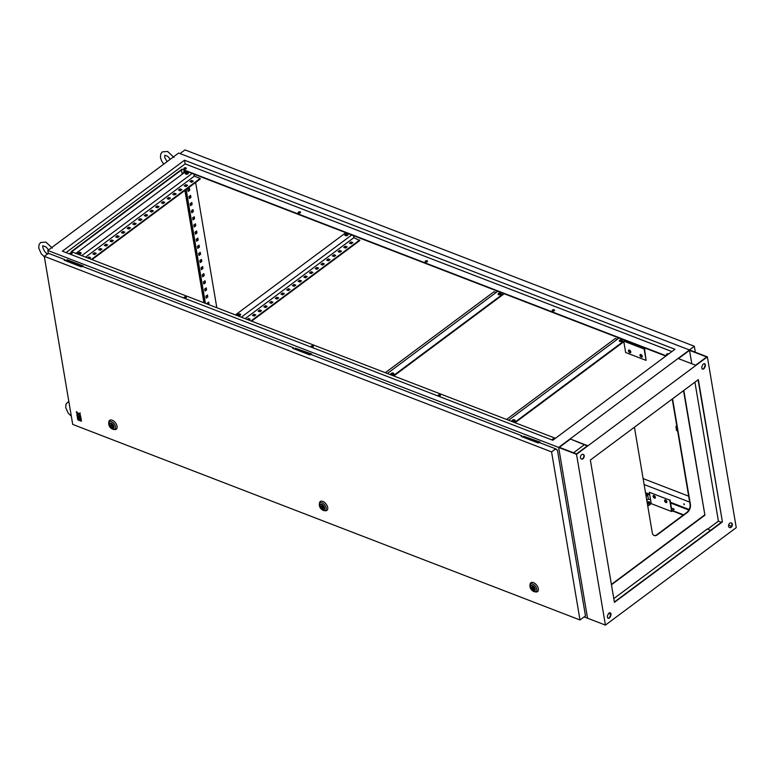 <?xml version="1.0" encoding="UTF-8"?>
<svg xmlns="http://www.w3.org/2000/svg" width="775" height="775" viewBox="0 0 775 775"><rect width="100%" height="100%" fill="white"/><g stroke="black" fill="none" stroke-linecap="round" stroke-linejoin="round"><path stroke-width="1.16" d="M629.862 352.673A1.56 0.882 -126.7 0 0 630.569 352.635A1.56 0.882 -126.7 0 0 630.637 351.346A1.56 0.882 -126.7 0 0 629.426 350.106A1.56 0.882 -126.7 0 0 628.709 350.145A1.56 0.882 -126.7 0 0 628.651 351.433A1.56 0.882 -126.7 0 0 629.862 352.673M630.714 352.47A1.56 0.882 53.3 0 1 630.201 352.412A1.56 0.882 53.3 0 1 629.067 351.346A1.56 0.882 53.3 0 1 628.913 350.048M641.351 357.101A1.56 0.882 -126.7 0 0 642.058 357.062A1.56 0.882 -126.7 0 0 642.126 355.773A1.56 0.882 -126.7 0 0 640.915 354.533A1.56 0.882 -126.7 0 0 640.198 354.572A1.56 0.882 -126.7 0 0 640.14 355.861A1.56 0.882 -126.7 0 0 641.351 357.101M642.204 356.897A1.56 0.882 53.3 0 1 641.69 356.839A1.56 0.882 53.3 0 1 640.557 355.773A1.56 0.882 53.3 0 1 640.402 354.475M665.948 502.549A1.56 0.882 -126.7 0 0 666.665 502.52A1.56 0.882 -126.7 0 0 666.723 501.222A1.56 0.882 -126.7 0 0 665.512 499.991A1.56 0.882 -126.7 0 0 664.805 500.02A1.56 0.882 -126.7 0 0 664.737 501.318A1.56 0.882 -126.7 0 0 665.948 502.549M664.998 499.933A1.56 0.882 -126.7 0 0 665.163 501.222A1.56 0.882 -126.7 0 0 666.287 502.297A1.56 0.882 -126.7 0 0 666.81 502.355M654.458 498.122A1.56 0.882 -126.7 0 0 655.175 498.092A1.56 0.882 -126.7 0 0 655.243 496.794A1.56 0.882 -126.7 0 0 654.023 495.564A1.56 0.882 -126.7 0 0 653.315 495.593A1.56 0.882 -126.7 0 0 653.248 496.882A1.56 0.882 -126.7 0 0 654.458 498.122M653.509 495.506A1.56 0.882 -126.7 0 0 653.674 496.794A1.56 0.882 -126.7 0 0 654.807 497.87A1.56 0.882 -126.7 0 0 655.321 497.928M619.835 341.436A1.56 0.853 -9.6 0 0 621.56 341.358A1.56 0.853 -9.6 0 0 622.393 340.409A1.56 0.853 -9.6 0 0 621.889 339.905A1.56 0.853 -9.6 0 0 620.165 339.973A1.56 0.853 -9.6 0 0 619.332 340.923A1.56 0.853 -9.6 0 0 619.835 341.436M622.354 340.709A1.56 0.853 -9.6 0 0 621.986 340.467A1.56 0.853 -9.6 0 0 619.467 341.194M512.517 421.368A1.56 0.853 -9.6 0 0 514.242 421.29A1.56 0.853 -9.6 0 0 515.084 420.341A1.56 0.853 -9.6 0 0 514.581 419.837A1.56 0.853 -9.6 0 0 512.856 419.905A1.56 0.853 -9.6 0 0 512.013 420.854A1.56 0.853 -9.6 0 0 512.517 421.368M515.046 420.641A1.56 0.853 -9.6 0 0 514.678 420.399A1.56 0.853 -9.6 0 0 512.149 421.125M500.621 293.153A1.56 0.853 170.4 0 1 501.125 293.657A1.56 0.853 170.4 0 1 500.292 294.607A1.56 0.853 170.4 0 1 498.567 294.684A1.56 0.853 170.4 0 1 498.063 294.18A1.56 0.853 170.4 0 1 498.897 293.221A1.56 0.853 170.4 0 1 500.621 293.153M498.199 294.442A1.56 0.853 170.4 0 1 500.718 293.725A1.56 0.853 170.4 0 1 501.086 293.957M393.312 373.085A1.56 0.853 170.4 0 1 393.816 373.589A1.56 0.853 170.4 0 1 392.973 374.538A1.56 0.853 170.4 0 1 391.249 374.616A1.56 0.853 170.4 0 1 390.745 374.112A1.56 0.853 170.4 0 1 391.588 373.153A1.56 0.853 170.4 0 1 393.312 373.085M390.881 374.373A1.56 0.853 170.4 0 1 393.409 373.657A1.56 0.853 170.4 0 1 393.778 373.889M345.388 235.629A1.56 0.853 -9.6 0 0 347.103 235.561A1.56 0.853 -9.6 0 0 347.946 234.602A1.56 0.853 -9.6 0 0 347.442 234.098A1.56 0.853 -9.6 0 0 345.718 234.176A1.56 0.853 -9.6 0 0 344.875 235.125A1.56 0.853 -9.6 0 0 345.388 235.629M347.907 234.903A1.56 0.853 -9.6 0 0 347.539 234.67A1.56 0.853 -9.6 0 0 345.02 235.397M238.07 315.561A1.56 0.853 -9.6 0 0 239.795 315.483A1.56 0.853 -9.6 0 0 240.638 314.534A1.56 0.853 -9.6 0 0 240.124 314.03A1.56 0.853 -9.6 0 0 238.409 314.108A1.56 0.853 -9.6 0 0 237.567 315.057A1.56 0.853 -9.6 0 0 238.07 315.561M240.599 314.834A1.56 0.853 -9.6 0 0 240.221 314.602A1.56 0.853 -9.6 0 0 237.702 315.328M185.826 174.113A1.56 0.853 -9.6 0 0 187.54 174.046A1.56 0.853 -9.6 0 0 188.383 173.096A1.56 0.853 -9.6 0 0 187.879 172.583A1.56 0.853 -9.6 0 0 186.155 172.66A1.56 0.853 -9.6 0 0 185.312 173.61A1.56 0.853 -9.6 0 0 185.826 174.113M188.344 173.397A1.56 0.853 -9.6 0 0 187.976 173.154A1.56 0.853 -9.6 0 0 185.458 173.881M78.508 254.045A1.56 0.853 -9.6 0 0 80.232 253.977A1.56 0.853 -9.6 0 0 81.075 253.028A1.56 0.853 -9.6 0 0 80.561 252.514A1.56 0.853 -9.6 0 0 78.847 252.592A1.56 0.853 -9.6 0 0 78.004 253.541A1.56 0.853 -9.6 0 0 78.508 254.045M81.036 253.318A1.56 0.853 -9.6 0 0 80.658 253.086A1.56 0.853 -9.6 0 0 78.139 253.812M649.75 502.665A1.56 0.853 -9.6 0 0 649.382 502.433A1.56 0.853 -9.6 0 0 647.202 502.752M647.319 503.421A1.56 0.853 -9.6 0 0 649.004 503.295A1.56 0.853 -9.6 0 0 649.789 502.365A1.56 0.853 -9.6 0 0 649.285 501.861A1.56 0.853 -9.6 0 0 647.106 502.181M186.262 168.427A1.211 0.668 -9.6 0 0 185.971 168.233A1.211 0.668 -9.6 0 0 184.004 168.814M185.893 167.807A1.211 0.668 170.4 0 1 186.291 168.204A1.211 0.668 170.4 0 1 185.642 168.94A1.211 0.668 170.4 0 1 184.295 168.998A1.211 0.668 170.4 0 1 183.907 168.611A1.211 0.668 170.4 0 1 184.557 167.865A1.211 0.668 170.4 0 1 185.893 167.807M300.506 212.476A1.211 0.668 -9.6 0 0 300.216 212.282A1.211 0.668 -9.6 0 0 298.249 212.854M300.148 211.856A1.211 0.668 170.4 0 1 300.535 212.243A1.211 0.668 170.4 0 1 299.886 212.989A1.211 0.668 170.4 0 1 298.549 213.047A1.211 0.668 170.4 0 1 298.152 212.65A1.211 0.668 170.4 0 1 298.801 211.914A1.211 0.668 170.4 0 1 300.148 211.856M427.519 261.437A1.211 0.668 -9.6 0 0 427.228 261.243A1.211 0.668 -9.6 0 0 425.262 261.814M427.161 260.817A1.211 0.668 170.4 0 1 427.548 261.214A1.211 0.668 170.4 0 1 426.899 261.95A1.211 0.668 170.4 0 1 425.562 262.008A1.211 0.668 170.4 0 1 425.165 261.611A1.211 0.668 170.4 0 1 425.814 260.875A1.211 0.668 170.4 0 1 427.161 260.817M554.532 310.397A1.211 0.668 -9.6 0 0 554.241 310.213A1.211 0.668 -9.6 0 0 552.275 310.785M554.164 309.787A1.211 0.668 170.4 0 1 554.561 310.174A1.211 0.668 170.4 0 1 553.912 310.92A1.211 0.668 170.4 0 1 552.565 310.969A1.211 0.668 170.4 0 1 552.178 310.581A1.211 0.668 170.4 0 1 552.827 309.835A1.211 0.668 170.4 0 1 554.164 309.787M667.13 355.095A1.211 0.668 170.4 0 1 666.82 355.018A1.211 0.668 170.4 0 1 666.423 354.621A1.211 0.668 170.4 0 1 667.072 353.884A1.211 0.668 170.4 0 1 668.418 353.826A1.211 0.668 170.4 0 1 668.651 353.962M552.962 440.123A1.211 0.668 170.4 0 1 552.653 440.045A1.211 0.668 170.4 0 1 552.255 439.657A1.211 0.668 170.4 0 1 552.914 438.912A1.211 0.668 170.4 0 1 554.251 438.853A1.211 0.668 170.4 0 1 554.483 438.989M440.374 395.434A1.211 0.668 -9.6 0 0 440.074 395.24A1.211 0.668 -9.6 0 0 438.117 395.812M440.006 394.814A1.211 0.668 170.4 0 1 440.403 395.211A1.211 0.668 170.4 0 1 439.745 395.948A1.211 0.668 170.4 0 1 438.408 396.006A1.211 0.668 170.4 0 1 438.011 395.608A1.211 0.668 170.4 0 1 438.669 394.872A1.211 0.668 170.4 0 1 440.006 394.814M313.362 346.464A1.211 0.668 -9.6 0 0 313.061 346.28A1.211 0.668 -9.6 0 0 311.104 346.851M312.993 345.853A1.211 0.668 170.4 0 1 313.391 346.241A1.211 0.668 170.4 0 1 312.732 346.987A1.211 0.668 170.4 0 1 311.395 347.045A1.211 0.668 170.4 0 1 310.998 346.648A1.211 0.668 170.4 0 1 311.657 345.912A1.211 0.668 170.4 0 1 312.993 345.853M186.349 297.503A1.211 0.668 -9.6 0 0 186.058 297.309A1.211 0.668 -9.6 0 0 184.092 297.891M185.981 296.883A1.211 0.668 170.4 0 1 186.378 297.28A1.211 0.668 170.4 0 1 185.719 298.017A1.211 0.668 170.4 0 1 184.382 298.075A1.211 0.668 170.4 0 1 183.985 297.687A1.211 0.668 170.4 0 1 184.644 296.941A1.211 0.668 170.4 0 1 185.981 296.883M72.104 253.464A1.211 0.668 -9.6 0 0 71.804 253.27A1.211 0.668 -9.6 0 0 69.847 253.842M71.736 252.844A1.211 0.668 170.4 0 1 72.133 253.241A1.211 0.668 170.4 0 1 71.474 253.977A1.211 0.668 170.4 0 1 70.138 254.035A1.211 0.668 170.4 0 1 69.74 253.638A1.211 0.668 170.4 0 1 70.399 252.902A1.211 0.668 170.4 0 1 71.736 252.844M684.131 504.67L683.744 503.828L684.131 504.67M539.681 442.661L523.561 436.218L523.764 437.429M311.192 354.572L295.062 348.13L295.265 349.341M311.734 354.785L311.608 353.991L295.062 348.13M48.292 253.347L47.808 250.48L558.659 447.427L587.547 618.208L558.659 447.427L689.488 349.971L558.659 447.427L576.532 454.315L605.42 625.096L584.127 616.89M83.245 266.697L83.109 265.903L67.028 259.702L66.776 261.252M540.233 442.874L540.097 442.079L523.561 436.218M82.692 266.493L66.573 260.042M241.316 317.188L351.705 234.97L665.822 356.064M81.753 255.673L192.142 173.455L351.705 234.97M555.433 438.282L71.242 251.623L181.98 169.144L192.142 173.455M182.057 169.57L71.668 251.788M668.321 354.204A1.211 0.668 -9.6 0 0 666.519 354.824M554.154 439.231A1.211 0.668 -9.6 0 0 552.362 439.861M617.307 339.276L615.263 338.491L506.569 419.44M385.301 372.698L493.995 291.739L496.039 292.524M346.677 247.225L345.456 246.75L344.332 247.593M335.265 255.721L334.044 255.256L332.911 256.089M323.843 264.227L322.623 263.752L321.499 264.595M312.432 272.732L311.211 272.257L310.077 273.1M301.01 281.238L299.789 280.763L298.666 281.606M289.598 289.734L288.377 289.269L287.244 290.102M278.177 298.239L276.956 297.774L275.832 298.608M266.765 306.745L265.544 306.27L264.411 307.113M255.343 315.251L254.123 314.776L252.999 315.619M251.584 321.141L359.803 240.541L353.836 237.702L245.142 318.661M249.637 319.494L248.417 319.029L247.622 319.62M261.059 310.998L259.838 310.523L258.705 311.366M272.471 302.492L271.25 302.017L270.126 302.86M283.882 293.987L282.672 293.522L281.538 294.355M295.304 285.481L294.083 285.016L292.96 285.859M306.716 276.985L305.495 276.51L304.372 277.353M318.137 268.479L316.917 268.005L315.793 268.847M329.549 259.974L328.329 259.509L327.205 260.342M340.971 251.468L339.75 251.003L338.617 251.846M352.383 242.972L351.162 242.498L350.038 243.34M345.553 248.058L343.761 247.37L345.359 246.179L347.152 246.867L345.553 248.058M334.132 256.564L332.349 255.876L333.948 254.684L335.73 255.372L334.132 256.564M322.72 265.069L320.927 264.382L322.526 263.19L324.318 263.878L322.72 265.069M311.298 273.565L309.516 272.877L311.114 271.686L312.897 272.383L311.298 273.565M299.886 282.071L298.094 281.383L299.692 280.192L301.485 280.879L299.886 282.071M288.465 290.577L286.682 289.889L288.281 288.697L290.063 289.385L288.465 290.577M277.053 299.082L275.261 298.394L276.859 297.203L278.651 297.891L277.053 299.082M265.631 307.578L263.849 306.89L265.447 305.699L267.23 306.396L265.631 307.578M254.219 316.084L252.437 315.396L254.026 314.204L255.818 314.892L254.219 316.084M251.013 320.927L359.707 239.969M247.06 319.397L248.32 318.457L250.112 319.145L248.843 320.085M259.925 311.831L258.143 311.143L259.741 309.952L261.524 310.639L259.925 311.831M271.347 303.335L269.555 302.647L271.153 301.456L272.945 302.143L271.347 303.335M282.759 294.829L280.976 294.142L282.575 292.95L284.357 293.638L282.759 294.829M294.18 286.324L292.388 285.636L293.987 284.444L295.779 285.132L294.18 286.324M305.592 277.818L303.81 277.13L305.408 275.939L307.191 276.627L305.592 277.818M317.004 269.322L315.222 268.625L316.82 267.443L318.603 268.131L317.004 269.322M328.426 260.817L326.633 260.129L328.232 258.937L330.024 259.625L328.426 260.817M339.838 252.311L338.055 251.623L339.653 250.432L341.436 251.119L339.838 252.311M351.259 243.805L349.467 243.118L351.065 241.926L352.858 242.614L351.259 243.805M187.114 185.709L185.893 185.235L184.77 186.078M175.702 194.215L174.482 193.74L173.348 194.583M164.281 202.711L163.06 202.246L161.936 203.079M152.869 211.217L151.648 210.752L150.515 211.585M141.447 219.722L140.227 219.248L139.103 220.09M130.035 228.228L128.815 227.753L127.681 228.596M118.614 236.724L117.393 236.259L116.269 237.092M107.202 245.229L105.981 244.764L104.848 245.597M95.78 253.735L94.56 253.26L93.436 254.103M92.022 259.635L200.241 179.025L200.144 178.453L194.273 176.196L85.579 257.145M90.074 257.988L88.854 257.513L88.059 258.104M101.496 249.482L100.275 249.008L99.142 249.85M112.908 240.977L111.687 240.512L110.563 241.345M124.32 232.471L123.109 232.006L121.975 232.849M135.741 223.975L134.521 223.5L133.397 224.343M147.153 215.469L145.932 214.995L144.809 215.838M158.575 206.964L157.354 206.499L156.23 207.332M169.987 198.458L168.766 197.993L167.642 198.836M181.408 189.962L180.188 189.487L179.054 190.33M192.82 181.457L191.599 180.982L190.476 181.825M185.99 186.542L184.198 185.855L185.797 184.663L187.589 185.361L185.99 186.542M174.569 195.048L172.786 194.36L174.385 193.169L176.167 193.857L174.569 195.048M163.157 203.554L161.365 202.866L162.963 201.674L164.755 202.362L163.157 203.554M151.735 212.059L149.953 211.372L151.551 210.18L153.334 210.868L151.735 212.059M140.323 220.565L138.531 219.868L140.13 218.686L141.922 219.373L140.323 220.565M128.902 229.061L127.119 228.373L128.718 227.182L130.5 227.869L128.902 229.061M117.49 237.567L115.698 236.879L117.296 235.687L119.088 236.375L117.49 237.567M106.068 246.072L104.286 245.384L105.884 244.193L107.667 244.881L106.068 246.072M94.657 254.578L92.864 253.88L94.463 252.698L96.255 253.386L94.657 254.578M91.45 259.412L200.144 178.453M87.497 257.891L88.757 256.942L90.549 257.639L89.28 258.579M100.362 250.325L98.58 249.637L100.178 248.446L101.961 249.133L100.362 250.325M111.784 241.819L109.992 241.132L111.59 239.94L113.383 240.628L111.784 241.819M123.196 233.314L121.413 232.626L123.012 231.434L124.794 232.122L123.196 233.314M134.618 224.808L132.825 224.12L134.424 222.929L136.216 223.626L134.618 224.808M146.029 216.312L144.247 215.624L145.845 214.433L147.628 215.121L146.029 216.312M157.441 207.807L155.659 207.119L157.257 205.927L159.04 206.615L157.441 207.807M168.863 199.301L167.071 198.613L168.669 197.422L170.461 198.109L168.863 199.301M180.275 190.795L178.492 190.108L180.091 188.916L181.873 189.604L180.275 190.795M191.696 182.299L189.904 181.602L191.502 180.42L193.295 181.108L191.696 182.299M387.345 373.482L497.734 291.264M500.437 294.548L500.282 293.618M353.836 237.702L353.487 235.658M194.273 176.196L193.924 174.142M647.697 505.639L651.126 503.091L651.223 503.653L647.793 506.211M669.716 500.146L649.295 492.27L669.716 500.146L671.644 511.529L674.202 509.146L671.45 508.09M672.787 510.677L683.579 514.842M645.614 493.365L649.75 494.963M653.499 496.407L655.359 497.124M664.989 500.834L666.849 501.551M670.588 502.994L688.849 510.028M181.476 169.996L182.193 174.22M184.934 190.427L203.932 302.773M645.498 492.648L649.624 494.247M653.432 495.709L654.933 496.291M664.921 500.137L666.423 500.718M670.462 502.278L689.14 509.475M644.122 484.54L689.673 502.093M672.429 510.948L683.221 515.104M181.98 169.144L666.171 355.802M66.04 252.611L185.138 163.903L671.886 351.55M47.808 250.48L178.638 153.033L689.488 349.971L707.362 356.868L576.532 454.315M684.015 503.828L684.441 504.399M194.244 174.268L194.593 176.312M195.629 182.464L216.816 307.743M183.772 173.048L184.741 170.607M185.361 169.028L185.7 168.165M205.404 303.345L186.155 189.517M185.622 186.407L185.477 185.545M207.468 294.994L207.797 296.99L206.198 298.181L205.869 296.186L207.468 294.994M205.055 280.763L205.394 282.759L203.796 283.95L203.457 281.955L205.055 280.763M202.653 266.532L202.982 268.528L201.384 269.719L201.054 267.724L202.653 266.532M200.241 252.301L200.58 254.297L198.981 255.479L198.642 253.493L200.241 252.301M197.838 238.07L198.167 240.056L196.579 241.248L196.24 239.262L197.838 238.07M195.426 223.839L195.765 225.825L194.167 227.017L193.828 225.031L195.426 223.839M193.023 209.608L193.362 211.594L191.764 212.786L191.425 210.79L193.023 209.608M190.611 195.368L190.95 197.363L189.352 198.555L189.013 196.559L190.611 195.368M189.41 188.257L189.749 190.253L188.151 191.435L187.812 189.449L189.41 188.257M191.812 202.488L192.152 204.484L190.553 205.675L190.224 203.68L191.812 202.488M194.225 216.719L194.564 218.715L192.965 219.906L192.626 217.911L194.225 216.719M196.627 230.95L196.966 232.946L195.368 234.137L195.029 232.142L196.627 230.95M199.039 245.181L199.378 247.177L197.78 248.368L197.441 246.373L199.039 245.181M201.442 259.412L201.781 261.407L200.182 262.599L199.843 260.603L201.442 259.412M203.854 273.653L204.193 275.638L202.595 276.83L202.256 274.834L203.854 273.653M206.257 287.883L206.596 289.869L204.997 291.061L204.658 289.075L206.257 287.883M207.196 304.032L207.07 303.306L208.669 302.114L209.008 304.1L208.456 304.517M208.349 302.347L208.62 303.955L208.068 304.372M205.947 288.116L206.218 289.724L204.929 290.683M203.534 273.885L203.806 275.493L202.527 276.442M201.132 259.654L201.403 261.262L200.124 262.212M198.72 245.423L198.991 247.031L197.712 247.981M196.317 231.192L196.588 232.8L195.31 233.75M193.905 216.961L194.176 218.569L192.898 219.519M191.502 202.721L191.774 204.329L190.495 205.288M189.09 188.49L189.362 190.098L188.083 191.057M205.026 303.19L185.835 189.759M185.244 186.262L185.167 185.777M183.142 173.523L184.353 170.452M184.896 169.095L185.264 168.146M190.292 195.61L190.572 197.218L189.284 198.167M192.704 209.841L192.975 211.449L191.696 212.398M195.106 224.072L195.377 225.68L194.099 226.639M197.518 238.303L197.79 239.911L196.511 240.87M199.921 252.534L200.192 254.142L198.913 255.101M202.333 266.765L202.604 268.373L201.326 269.332M204.736 281.005L205.007 282.613L203.728 283.563M207.148 295.236L207.419 296.844L206.14 297.794M672.225 399.067A6.229 3.807 -68.9 0 1 672.322 399.512L690.031 504.263A6.229 3.807 -68.9 0 1 686.795 512.44L656.88 534.721A6.229 3.807 -68.9 0 1 653.974 535.477M674.947 349.273L552.788 440.258L62.358 251.187L184.508 160.202L674.947 349.273M672.506 398.854A6.229 3.807 -68.9 0 1 672.7 399.658L690.418 504.409A6.229 3.807 -68.9 0 1 687.173 512.595L657.268 534.866A6.229 3.807 -68.9 0 1 654.158 535.554A6.229 3.807 -68.9 0 1 652.288 532.812L634.57 428.062A6.229 3.807 -68.9 0 1 634.483 427.17M643.124 478.601L688.665 496.165M185.138 163.903L184.508 160.202M671.644 511.529L651.223 503.653M646.137 496.417L647.735 495.225L648.384 499.061L646.786 500.262M647.735 495.225L645.808 494.479M650.583 499.914L648.384 499.061M670.065 499.894L671.915 510.851L674.202 509.146M649.295 492.27L651.126 503.091M186.262 171.188L75.882 253.406M345.824 232.703L235.445 314.921M503.605 293.531L393.216 375.749M504.176 293.744L393.787 375.962M619.002 338.016L508.613 420.234M514.484 422.501L623.73 341.126L644.151 349.002L645.294 348.149M621.705 341.291L621.55 340.37M515.055 422.714L623.827 341.698L623.73 341.126M88.757 256.942L88.854 257.513M248.32 318.457L248.417 319.029M94.463 252.698L94.56 253.26M254.026 314.204L254.123 314.776M100.178 248.446L100.275 249.008M259.741 309.952L259.838 310.523M105.884 244.193L105.981 244.764M265.447 305.699L265.544 306.27M111.59 239.94L111.687 240.512M271.153 301.456L271.25 302.017M117.296 235.687L117.393 236.259M276.859 297.203L276.956 297.774M123.012 231.434L123.109 232.006M282.575 292.95L282.672 293.522M128.718 227.182L128.815 227.753M288.281 288.697L288.377 289.269M134.424 222.929L134.521 223.5M293.987 284.444L294.083 285.016M140.13 218.686L140.227 219.248M299.692 280.192L299.789 280.763M145.845 214.433L145.932 214.995M305.408 275.939L305.495 276.51M151.551 210.18L151.648 210.752M311.114 271.686L311.211 272.257M157.257 205.927L157.354 206.499M316.82 267.443L316.917 268.005M162.963 201.674L163.06 202.246M322.526 263.19L322.623 263.752M168.669 197.422L168.766 197.993M328.232 258.937L328.329 259.509M174.385 193.169L174.482 193.74M333.948 254.684L334.044 255.256M180.091 188.916L180.188 189.487M339.653 250.432L339.75 251.003M185.797 184.663L185.893 185.235M345.359 246.179L345.456 246.75M191.502 180.42L191.599 180.982M351.065 241.926L351.162 242.498M644.151 349.002L646.079 360.385L625.658 352.509L623.827 341.698M646.079 360.385L644.567 349.176L645.72 348.314M112.007 428.062A2.771 1.569 -126.7 0 0 113.266 428.003A2.771 1.569 -126.7 0 0 113.383 425.707A2.771 1.569 -126.7 0 0 111.232 423.508A2.771 1.569 -126.7 0 0 109.963 423.567A2.771 1.569 -126.7 0 0 109.847 425.872A2.771 1.569 -126.7 0 0 112.007 428.062M108.694 422.947C108.636 425.756 109.934 427.829 112.578 429.166L114.661 429.563A5.532 3.139 -126.7 0 0 116.957 425.814A5.532 3.139 -126.7 0 0 112.22 420.215A5.532 3.139 -126.7 0 0 108.878 421.784L108.694 422.947A4.602 2.606 53.3 0 1 111.464 421.639A4.602 2.606 53.3 0 1 115.407 426.289A4.602 2.606 53.3 0 1 113.499 429.408A4.602 2.606 53.3 0 1 112.743 429.205M112.462 427.267L112.046 424.797L110.341 425.291L112.462 427.267L113.625 426.405M112.075 424.002L110.341 425.291M112.54 424.438L112.046 424.797M322.623 509.262A2.771 1.569 -126.7 0 0 323.892 509.204A2.771 1.569 -126.7 0 0 324.008 506.898A2.771 1.569 -126.7 0 0 321.858 504.709A2.771 1.569 -126.7 0 0 320.588 504.767A2.771 1.569 -126.7 0 0 320.472 507.063A2.771 1.569 -126.7 0 0 322.623 509.262M319.31 504.147C319.261 506.957 320.559 509.03 323.204 510.367L325.287 510.754A5.532 3.139 -126.7 0 0 327.583 507.005A5.532 3.139 -126.7 0 0 322.846 501.406A5.532 3.139 -126.7 0 0 319.503 502.985L319.31 504.147A4.602 2.606 53.3 0 1 322.09 502.839A4.602 2.606 53.3 0 1 326.023 507.489A4.602 2.606 53.3 0 1 324.124 510.599A4.602 2.606 53.3 0 1 323.369 510.405M323.088 508.458L322.671 505.998L320.966 506.492L323.088 508.458L324.25 507.596M322.691 505.203L320.966 506.492M323.156 505.639L322.671 505.998M533.248 590.453A2.771 1.569 -126.7 0 0 534.518 590.405A2.771 1.569 -126.7 0 0 534.634 588.099A2.771 1.569 -126.7 0 0 532.483 585.9A2.771 1.569 -126.7 0 0 531.214 585.958A2.771 1.569 -126.7 0 0 531.098 588.264A2.771 1.569 -126.7 0 0 533.248 590.453M529.935 585.348C529.887 588.148 531.185 590.221 533.83 591.558L535.913 591.955A5.532 3.139 -126.7 0 0 538.208 588.206A5.532 3.139 -126.7 0 0 533.462 582.606A5.532 3.139 -126.7 0 0 530.119 584.185L529.935 585.348A4.602 2.606 53.3 0 1 532.716 584.03A4.602 2.606 53.3 0 1 536.649 588.69A4.602 2.606 53.3 0 1 534.74 591.8A4.602 2.606 53.3 0 1 533.994 591.606M533.713 589.659L533.297 587.198L531.592 587.692L533.713 589.659L534.876 588.797M533.316 586.404L531.592 587.692M533.781 586.83L533.297 587.198M81.249 419.682L80.823 417.163L79.728 416.863L79.97 418.287L79.515 416.65L78.42 416.359L78.847 418.878L81.249 419.682M78.692 419.033L77.597 418.742L77.781 419.837L78.759 420.215L78.692 419.033L77.597 418.742M72.714 424.409L580 619.971L551.567 451.893L44.282 256.331L72.714 424.409M81.307 420.04L78.905 419.246L79.089 420.341L81.385 421.222L81.307 420.04L81.385 421.222M78.207 416.146L77.103 415.855L77.529 418.374L78.517 418.752L78.207 416.146L77.103 415.855M80.648 416.882L80.464 415.787L79.089 414.916L80.222 414.363L79.99 413.007L78.44 413.763L76.386 411.622L76.618 412.968L78.11 414.538L76.861 414.392L77.045 415.487L80.648 416.882L80.581 415.7L79.205 414.858M78.149 414.761L76.861 414.392M80.222 414.363L80.106 412.92L78.546 413.685L76.386 411.622M556.179 449.597L557.428 450.081L555.675 448.832L539.08 442.428L538.286 443.029L521.178 436.432L521.982 435.841L310.591 354.34L309.787 354.94L292.688 348.343L293.483 347.752L82.092 266.261L81.297 266.852L64.189 260.255L64.993 259.664L48.399 253.27L44.282 256.331M521.604 436.596L521.982 435.841M293.115 348.508L293.483 347.752M557.428 450.081L585.474 615.883L580 619.971M555.675 448.832L551.567 451.893M64.616 260.419L64.993 259.664M81.201 420.127L78.905 419.246M78.759 420.215L78.575 419.12M78.517 418.752L78.091 416.233M81.133 419.769L80.823 417.163M80.707 417.241L79.728 416.863M79.641 418.161L79.515 416.65M79.399 416.737L78.42 416.359M180.052 153.586L184.993 149.904L694.322 346.251L695.33 352.228M689.382 349.932L694.322 346.251M677.621 430.842L676.43 430.387L676.023 426.357L676.769 425.804M677.67 431.123L676.43 430.387M584.214 455.642A2.422 1.482 111.1 0 0 583.507 454.586L582.955 454.353A2.422 1.482 111.1 0 0 582.936 454.344A2.422 1.482 111.1 0 0 580.688 456.058A2.422 1.482 111.1 0 0 581.173 458.858L581.725 459.081A2.422 1.482 111.1 0 0 581.744 459.091A2.422 1.482 111.1 0 0 583.546 458.199A2.422 1.482 111.1 0 0 584.214 455.642M581.492 458.984A2.422 1.482 111.1 0 0 583.236 457.996A2.422 1.482 111.1 0 0 583.856 455.506A2.422 1.482 111.1 0 0 583.149 454.441L582.829 454.315M610.981 613.907A2.422 1.482 111.1 0 0 610.254 612.831A2.422 1.482 111.1 0 0 608.017 614.527L607.658 615.437A2.422 1.482 111.1 0 0 608.152 618.256A2.422 1.482 111.1 0 0 610.39 616.571L610.748 615.66A2.422 1.482 111.1 0 0 610.981 613.907M607.978 618.169A2.422 1.482 111.1 0 0 610.032 616.435L610.39 615.524A2.422 1.482 111.1 0 0 610.623 613.761A2.422 1.482 111.1 0 0 610.07 612.783M705.357 364.773A2.422 1.482 111.1 0 0 704.63 363.698A2.422 1.482 111.1 0 0 702.392 365.393L702.034 366.304A2.422 1.482 111.1 0 0 702.528 369.123A2.422 1.482 111.1 0 0 704.766 367.437L705.124 366.527A2.422 1.482 111.1 0 0 705.357 364.773M702.353 369.036A2.422 1.482 111.1 0 0 704.407 367.302L704.775 366.391A2.422 1.482 111.1 0 0 704.998 364.628A2.422 1.482 111.1 0 0 704.446 363.649M732.317 524.171A2.422 1.482 111.1 0 0 731.61 523.106L731.058 522.873A2.422 1.482 111.1 0 0 731.038 522.873A2.422 1.482 111.1 0 0 728.791 524.578A2.422 1.482 111.1 0 0 729.275 527.378L729.827 527.61A2.422 1.482 111.1 0 0 729.847 527.62A2.422 1.482 111.1 0 0 731.658 526.729A2.422 1.482 111.1 0 0 732.317 524.171M729.595 527.513A2.422 1.482 111.1 0 0 731.348 526.516A2.422 1.482 111.1 0 0 731.958 524.026A2.422 1.482 111.1 0 0 731.251 522.97L730.932 522.834M559.337 447.32L576.493 453.937L587.595 445.673L570.439 439.057L559.337 447.32M722.426 521.924L698.352 379.605L590.356 460.04L614.43 602.359L722.426 521.924L698.062 379.818M584.282 444.772L573.519 452.784M695.592 365.228L706.684 356.965L689.527 350.348L678.435 358.612L695.592 365.228M570.439 439.057L587.266 445.916M683.812 390.426L704.911 515.172L683.521 390.648M605.42 625.096L736.25 527.649L707.362 356.868M721.399 522.282L718.415 521.139L694.913 382.162M691.804 363.766L689.527 350.348M731.542 526.196L728.636 525.072M704.553 515.026L611.398 584.418M718.415 521.139L707.653 529.151M610.661 614.217L608.675 613.442M722.067 521.778L614.372 602.001M613.79 598.61L707.255 529.005L710.627 530.303M610.632 613.829L608.947 613.18M704.911 515.172L611.456 584.776M111.174 423.169A3.177 1.802 -126.7 0 0 109.275 424.884A3.177 1.802 -126.7 0 0 112.065 428.401A3.177 1.802 -126.7 0 0 113.964 426.696A3.177 1.802 -126.7 0 0 111.174 423.169M321.799 504.37A3.177 1.802 -126.7 0 0 319.891 506.075A3.177 1.802 -126.7 0 0 322.681 509.601A3.177 1.802 -126.7 0 0 324.589 507.887A3.177 1.802 -126.7 0 0 321.799 504.37M532.425 585.561A3.177 1.802 -126.7 0 0 530.517 587.276A3.177 1.802 -126.7 0 0 533.307 590.802A3.177 1.802 -126.7 0 0 535.215 589.087A3.177 1.802 -126.7 0 0 532.425 585.561M68.801 401.276L66.011 404.017L65.71 407.514L68.161 413.104L71.329 416.214M170.258 159.272L167.865 156.395L164.784 155.213L164.707 157.567L167.109 161.626M173.987 157.441L167.623 151.464L162.304 151.881L160.745 153.973L160.444 157.47L161.588 160.929L163.757 164.116M48.563 249.918L46.171 247.041L43.09 245.859C41.898 244.629 43.487 252.621 47.943 254.064M52.293 248.087L45.919 242.1L40.61 242.527L39.05 244.619L38.75 248.116L41.201 253.706L44.369 256.816"/></g></svg>
